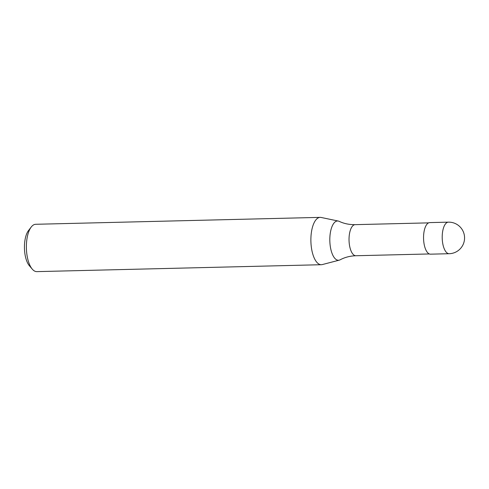 <?xml version="1.0" encoding="UTF-8"?>
<svg xmlns="http://www.w3.org/2000/svg" width="489" height="489" viewBox="0 0 489 489"><rect width="100%" height="100%" fill="white"/><g stroke="black" fill="none" stroke-linecap="round" stroke-linejoin="round"><path stroke-width="0.73" d="M448.395 222.153L429.745 222.605A15.789 6.571 88.6 0 0 429.409 222.636A15.789 6.571 88.6 0 0 423.572 238.944A15.789 6.571 88.6 0 0 430.509 254.17L449.165 253.712A15.789 15.789 0 0 0 464.55 237.214A15.789 15.789 0 0 0 448.395 222.153A15.789 6.571 88.6 0 0 448.065 222.177A15.789 6.571 88.6 0 0 442.239 238.889A15.789 6.571 88.6 0 0 449.165 253.712M355.888 255.741A15.55 6.473 88.6 0 1 349.067 241.144A15.55 6.473 88.6 0 1 354.806 224.683A15.55 6.473 88.6 0 1 355.136 224.653C349.335 224.732 344.024 223.638 339.201 221.358A19.646 8.179 88.6 0 0 338.327 221.059A19.646 8.179 88.6 0 0 337.11 221.022A19.646 8.179 88.6 0 0 329.861 241.817A19.646 8.179 88.6 0 0 338.895 260.227A19.646 8.179 88.6 0 0 339.274 260.148A19.646 8.179 88.6 0 0 340.136 259.812C344.843 257.3 350.093 255.943 355.888 255.741L429.373 253.956M338.327 221.059L321.132 217.458A23.68 9.859 88.6 0 0 320.173 217.373A23.68 9.859 88.6 0 0 319.672 217.416A23.68 9.859 88.6 0 0 310.912 241.884A23.68 9.859 88.6 0 0 321.322 264.714A23.68 9.859 88.6 0 0 321.817 264.671A23.68 9.859 88.6 0 0 322.275 264.58L339.274 260.148M320.173 217.373L35.673 224.286A23.68 9.859 88.6 0 0 35.177 224.329A23.68 9.859 88.6 0 0 31.229 227.018A23.68 9.859 88.6 0 0 26.394 248.198A23.68 9.859 88.6 0 0 32.25 269.109A23.68 9.859 88.6 0 0 36.822 271.627L321.322 264.714M31.229 227.018L28.478 230.6A19.731 8.215 88.6 0 0 24.45 248.241A19.731 8.215 88.6 0 0 29.328 265.674L32.25 269.109M355.136 224.653L428.615 222.868"/></g></svg>
